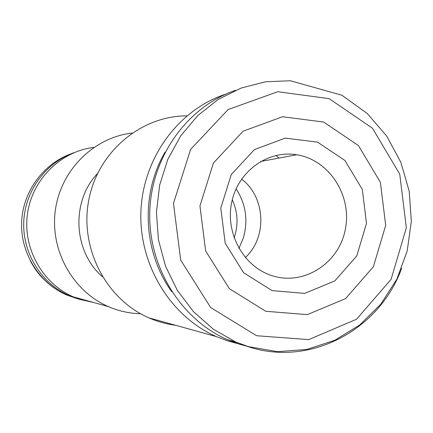<?xml version="1.0" encoding="UTF-8"?>
<svg xmlns="http://www.w3.org/2000/svg" width="433" height="433" viewBox="0 0 433 433"><rect width="100%" height="100%" fill="white"/><g stroke="black" fill="none" stroke-linecap="round" stroke-linejoin="round"><path stroke-width="0.65" d="M278.874 158.088L275.989 155.436M245.327 257.554C267.459 237.333 265.553 197.123 241.603 179.089M271.145 275.361L271.626 275.523C303.36 286.224 338.693 263.686 345.258 229.761C352.43 195.981 329.324 159.761 296.719 154.765C268.011 149.921 238.291 171.062 231.796 201.881C224.976 232.618 243.102 266.084 271.145 275.361M272.092 290.603L304.643 293.395L334.785 280.936L356.749 255.946L366.502 223.385L362.302 189.427L344.922 160.486L317.524 142.127L285.239 138.127L254.388 149.601L231.26 174.569L220.776 208.094L225.225 243.265L243.644 272.763L272.092 290.603M265.765 311.284L307.3 314.634L345.588 298.586L373.387 266.739L385.695 225.398L380.39 182.325L358.41 145.531L323.668 122.046L282.57 116.742L243.113 131.194L213.431 163.008L199.938 205.908L205.648 250.951L229.317 288.649L265.765 311.284M235.514 90.308C187.641 106.599 151.61 156.275 149.775 211.207C147.832 266.133 180.453 319.143 227.379 339.651L239.2 344.138L249.067 346.844M89.436 301.341L79.32 299.279L69.556 295.82C41.698 283.767 22.684 253.657 23.728 222.481C24.724 191.299 45.622 162.694 74.097 152.643M93.869 147.382C60.739 151.355 32.21 179.419 27.474 213.794C22.592 248.136 42.38 283.545 73.372 296.881L80.549 299.576L93.588 302.494M132.038 133.061C93.918 137.45 60.88 169.947 55.381 209.962C49.692 249.944 72.614 291.187 108.353 306.596C118.718 311.078 129.472 313.46 140.617 313.752M97.463 173.606C70.85 201.432 73.226 251.481 102.356 276.665M186.839 115.855C141.061 115.773 97.918 151.794 88.792 199.916C79.353 247.957 106.009 299.382 148.936 317.865C157.558 321.622 166.467 324.095 175.674 325.291M225.772 94.14C178.753 109.446 143.063 157.59 140.931 211.136C138.695 264.671 170.445 316.55 216.348 336.587L227.845 340.95L237.614 343.618M165.173 152.01C140.254 194.033 143.02 252.277 171.809 291.75M238.94 248.401L243.351 237.977C248.326 220.44 245.912 204.051 236.109 188.804M234.101 237.869L234.794 235.801C238.426 223.466 237.593 211.445 232.294 199.748M256.607 335.727L308.724 339.607L356.532 319.256L391.086 279.361L406.338 227.812L399.746 174.158L372.456 128.206L329.172 98.664L277.737 91.715L228.11 109.56L190.596 149.401L173.476 203.396L180.702 260.146L210.649 307.517L256.607 335.727M227.379 339.651L235.714 341.967L248.32 346.616L277.51 351.666L306.851 349.431L334.731 340.306L359.763 324.956L380.78 304.242L396.823 279.204L407.166 251.097L411.35 221.279L409.207 191.207L400.85 162.315L386.664 135.989L367.271 113.522L341.908 95.238L290.364 80.744L265.44 81.799L241.073 88.078L218.232 99.428L197.865 115.481L180.842 135.653L167.907 159.165L159.647 185.075L156.432 212.305L158.418 239.714L165.52 266.154L177.422 290.516L193.583 311.798L213.296 329.167L235.714 341.967L247.773 346.546C309.996 367.471 379.508 329.973 401.694 268.211M77.702 298.813L66.904 295.084C39.143 283.079 20.308 252.942 21.65 221.912C22.944 190.877 44.209 162.662 72.76 153.217M296.719 154.765L260.579 161.493M69.556 295.82L66.904 295.084C59.602 291.891 52.95 287.626 46.948 282.3C40.675 276.243 36.967 272.736 30.364 260.947M108.353 306.596L73.372 296.881M216.348 336.587L148.936 317.865"/></g></svg>
